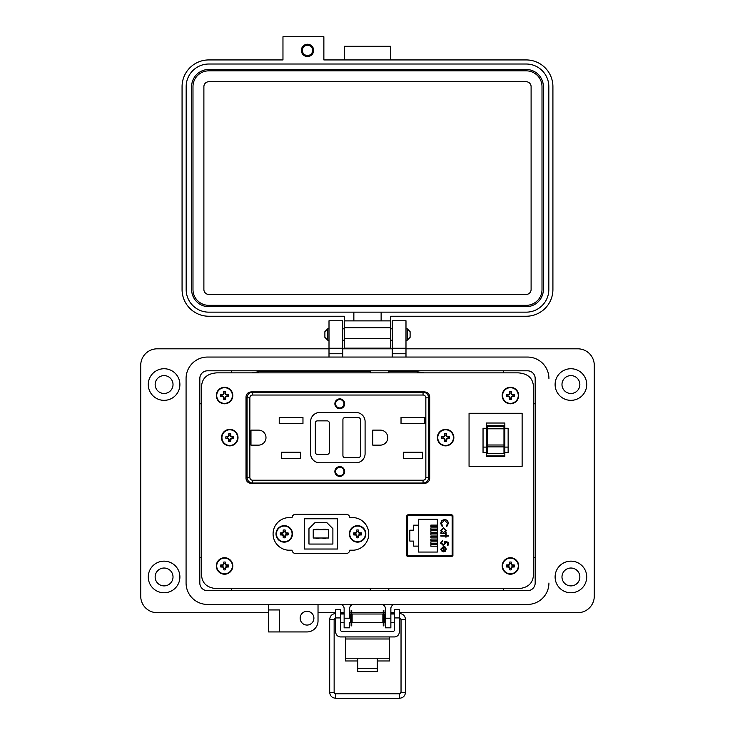 <?xml version="1.0" encoding="UTF-8"?>
<svg xmlns="http://www.w3.org/2000/svg" width="735" height="735" viewBox="0 0 735 735"><rect width="100%" height="100%" fill="white"/><g stroke="black" fill="none" stroke-linecap="round" stroke-linejoin="round"><path stroke-width="1.1" d="M424.453 483.373C427.641 483.088 429.387 481.443 429.69 478.439L429.69 396.827C429.387 393.822 427.641 392.178 424.453 391.893L251.26 391.893C248.072 392.178 246.326 393.822 246.014 396.827L246.014 478.439C246.326 481.443 248.072 483.088 251.26 483.373L424.453 483.373C427.641 483.088 429.387 481.443 429.69 478.439M216.687 588.652L518.313 588.652C527.473 587.917 532.489 583.719 533.362 576.065L533.362 385.443C532.489 377.781 527.473 373.582 518.313 372.856L216.687 372.856C207.527 373.582 202.511 377.781 201.638 385.443L201.638 576.065C202.511 583.719 207.527 587.917 216.687 588.652L518.313 588.652M452.769 515.217L406.988 515.217M406.979 556.083L452.769 556.083M407.695 515.217L407.695 516.31M407.695 554.989L407.695 556.083M353.774 550.184A16.345 16.345 0 0 0 368.759 533.895A16.345 16.345 0 0 0 353.774 517.615L349.759 517.615A3.491 3.491 0 0 0 346.268 514.307L295.562 514.307A3.491 3.491 0 0 0 292.08 517.615L288.056 517.615A16.345 16.345 0 0 0 273.08 533.895A16.345 16.345 0 0 0 288.056 550.184L292.08 550.184A3.491 3.491 0 0 0 295.562 553.492L346.268 553.492A3.491 3.491 0 0 0 349.759 550.184L353.774 550.184M304.354 518.763L337.484 518.763L337.484 549.036L304.354 549.036L304.354 518.763M304.382 518.763L304.382 549.008L337.484 549.008M326.845 522.613L315.021 522.613L308.966 528.658L308.966 544.056L332.891 544.056L332.891 528.658L326.845 522.613M316.114 529.76L316.114 529.209L318.871 529.209L318.871 529.76M328.628 529.76L313.229 529.76L313.229 538.011L328.628 538.011L328.628 529.76M325.743 529.76L325.743 529.209L322.996 529.209L322.996 529.76M325.743 538.011L325.743 538.562L322.996 538.562L322.996 538.011M316.114 538.011L316.114 538.562L318.871 538.562L318.871 538.011M284.858 536.449L285.254 534.905L286.797 534.51A2.618 2.618 0 0 0 286.797 533.288L285.254 532.893L284.858 531.35A2.618 2.618 0 0 0 283.646 531.35L283.241 532.893L281.698 533.288A2.618 2.618 0 0 0 281.698 534.51L283.241 534.905L283.646 536.449A2.618 2.618 0 0 0 284.858 536.449L285.29 537.708A11.962 1.038 -90 0 0 285.327 535.953A11.935 1.038 -67.5 0 0 285.621 535.273A11.935 1.038 -22.5 0 0 286.31 534.979A11.962 1.038 0 0 0 288.056 534.942A3.941 3.941 0 0 0 288.056 532.857A11.962 1.038 180 0 0 286.31 532.82A11.935 1.038 -157.5 0 0 285.621 532.526A11.935 1.038 -112.5 0 0 285.327 531.837A11.962 1.038 -90 0 0 285.29 530.091A3.941 3.941 0 0 0 283.214 530.091A11.962 1.038 90 0 0 283.168 531.837A11.935 1.038 112.5 0 0 282.883 532.526A11.935 1.038 157.5 0 0 282.194 532.82A11.962 1.038 180 0 0 280.448 532.857A3.941 3.941 0 0 0 280.448 534.942A11.962 1.038 0 0 0 282.194 534.979A11.935 1.038 22.5 0 0 282.883 535.273A11.935 1.038 67.5 0 0 283.168 535.953A11.962 1.038 90 0 0 283.214 537.708A3.941 3.941 0 0 0 285.29 537.708M286.797 533.288L288.056 532.857M292.502 533.895A8.25 8.25 0 0 0 284.252 525.654A8.25 8.25 0 0 0 276.002 533.895A8.25 8.25 0 0 0 284.252 542.145A8.25 8.25 0 0 0 292.502 533.895M284.252 541.741A7.837 7.837 0 0 0 292.089 533.895A7.837 7.837 0 0 0 284.252 526.058A7.837 7.837 0 0 0 276.415 533.895A7.837 7.837 0 0 0 284.252 541.741M284.858 531.35L285.29 530.091M283.646 531.35L283.214 530.091M284.858 531.938L285.327 531.837M286.218 533.288L286.31 532.82M286.797 534.51L288.056 534.942M286.218 534.51L286.31 534.979M284.858 535.861L285.327 535.953M283.646 536.449L283.214 537.708M283.646 535.861L283.168 535.953M282.286 534.51L282.194 534.979M281.698 534.51L280.448 534.942M281.698 533.288L280.448 532.857M282.286 533.288L282.194 532.82M283.646 531.938L283.168 531.837M358.193 536.449L358.588 534.905L360.132 534.51A2.618 2.618 0 0 0 360.132 533.288L358.588 532.893L358.193 531.35A2.618 2.618 0 0 0 356.971 531.35L356.576 532.893L355.033 533.288A2.618 2.618 0 0 0 355.033 534.51L356.576 534.905L356.971 536.449A2.618 2.618 0 0 0 358.193 536.449L358.625 537.708A11.962 1.038 -90 0 0 358.662 535.953A11.935 1.038 -67.5 0 0 358.956 535.273A11.935 1.038 -22.5 0 0 359.635 534.979A11.962 1.038 0 0 0 361.39 534.942A3.941 3.941 0 0 0 361.39 532.857A11.962 1.038 180 0 0 359.635 532.82A11.935 1.038 -157.5 0 0 358.956 532.526A11.935 1.038 -112.5 0 0 358.662 531.837A11.962 1.038 -90 0 0 358.625 530.091A3.941 3.941 0 0 0 356.539 530.091A11.962 1.038 90 0 0 356.503 531.837A11.935 1.038 112.5 0 0 356.209 532.526A11.935 1.038 157.5 0 0 355.519 532.82A11.962 1.038 180 0 0 353.774 532.857A3.941 3.941 0 0 0 353.774 534.942A11.962 1.038 0 0 0 355.519 534.979A11.935 1.038 22.5 0 0 356.209 535.273A11.935 1.038 67.5 0 0 356.503 535.953A11.962 1.038 90 0 0 356.539 537.708A3.941 3.941 0 0 0 358.625 537.708M360.132 533.288L361.39 532.857M365.828 533.895A8.25 8.25 0 0 0 357.577 525.654A8.25 8.25 0 0 0 349.336 533.895A8.25 8.25 0 0 0 357.577 542.145A8.25 8.25 0 0 0 365.828 533.895M357.577 541.741A7.837 7.837 0 0 0 365.424 533.895A7.837 7.837 0 0 0 357.577 526.058A7.837 7.837 0 0 0 349.741 533.895A7.837 7.837 0 0 0 357.577 541.741M358.193 531.35L358.625 530.091M356.971 531.35L356.539 530.091M358.193 531.938L358.662 531.837M359.544 533.288L359.635 532.82M360.132 534.51L361.39 534.942M359.544 534.51L359.635 534.979M358.193 535.861L358.662 535.953M356.971 536.449L356.539 537.708M356.971 535.861L356.503 535.953M355.621 534.51L355.519 534.979M355.033 534.51L353.774 534.942M355.033 533.288L353.774 532.857M355.621 533.288L355.519 532.82M356.971 531.938L356.503 531.837M533.362 576.065L533.362 385.443M518.313 372.856L216.687 372.856M201.638 385.443L201.638 576.065M452.916 515.75L451.795 514.693L407.953 514.693L406.832 515.75L406.832 555.55L407.953 556.597L451.795 556.597L452.916 555.55L452.916 515.75M246.014 478.439C246.326 481.443 248.072 483.088 251.26 483.373M251.26 391.893C248.072 392.178 246.326 393.822 246.014 396.827M429.69 396.827C429.387 393.822 427.641 392.178 424.453 391.893M452.144 554.484L452.144 516.815A1.378 1.378 0 0 0 450.766 515.437L408.982 515.437A1.378 1.378 0 0 0 407.603 516.815L407.603 554.484A1.378 1.378 0 0 0 408.982 555.862L450.766 555.862A1.378 1.378 0 0 0 452.144 554.484L452.144 549.532L452.916 549.532M445.226 551.296L443.38 551.875L443.38 547.125L441.423 549.063L442.534 551.02L442.231 551.599L440.761 549.146L443.499 546.463L445.281 547.079L446.264 549.155L445.226 551.296L443.38 551.875M445.52 535.466L445.52 534.529L446.173 534.529L446.173 535.466L448.322 535.466L448.322 536.118L446.173 536.118L446.173 537.046L445.52 537.046L445.52 536.118L440.862 536.118L440.862 535.466L445.52 535.466M440.669 523.439L441.946 520.435L444.537 519.516C446.898 519.746 448.157 521.051 448.322 523.43L446.797 526.6L446.365 526.03L447.578 523.384L444.491 520.169L441.423 523.43L442.635 526.03L442.194 526.6L440.669 523.439M418.5 552.058L418.5 546.123L413.676 546.123L413.676 541.098L409.836 541.098L409.836 530.201L413.676 530.201L413.676 525.176L418.5 525.176L418.5 519.241L437.353 519.241L437.353 552.058L418.5 552.058M443.536 527.721L446.264 530.514L445.189 532.664L446.173 532.664L446.173 533.316L440.862 533.316L440.862 532.664L441.781 532.664L440.761 530.495L443.536 527.721L440.761 530.495M443.26 544.791L444.868 543.036L444.5 541.429L448.129 542.182L448.129 545.159L447.385 545.159L447.385 542.687L445.474 542.292L445.612 543.156L443.233 545.443L440.669 542.908L442.727 540.684L441.423 542.945L443.26 544.791L441.423 542.945M452.144 516.815L452.144 521.767L452.916 521.767M443.499 546.463L445.281 547.079M442.231 551.599L440.761 549.146M443.38 547.125L441.469 549.532M442.635 526.03L441.423 523.43M444.491 520.169L443.499 520.316M444.537 519.516C446.898 519.746 448.157 521.051 448.322 523.43M445.189 532.664L446.264 530.514M444.5 541.429L444.868 543.036M440.779 543.707L440.669 542.908M450.766 515.437L440.871 515.217M418.877 515.217L408.982 515.437M445.612 549.192L445.116 547.823L445.612 549.192L444.032 551.222L445.612 549.192M418.5 525.176L418.5 546.123M437.353 546.197L430.866 546.197L430.866 544.653L437.353 544.653M437.353 540.611L430.866 540.611L430.866 539.067L437.353 539.067M437.353 526.637L430.866 526.637L430.866 525.102L437.353 525.102M437.353 532.223L430.866 532.223L430.866 530.688L437.353 530.688M437.353 535.016L430.866 535.016L430.866 533.481L437.353 533.481M437.353 529.43L430.866 529.43L430.866 527.895L437.353 527.895M437.353 537.818L430.866 537.818L430.866 536.274L437.353 536.274M437.353 543.404L430.866 543.404L430.866 541.86L437.353 541.86M407.603 524.652L406.832 524.652M406.832 544.626L407.603 544.644M407.603 526.655L406.832 526.673M407.603 546.647L406.832 546.647M443.508 532.664L441.423 530.514L443.527 528.373L445.612 530.523L443.508 532.664L441.423 530.514M444.032 551.222L444.032 547.189L445.116 547.823M446.209 440.182L446.604 438.639L448.148 438.244A2.618 2.618 0 0 0 448.148 437.022L446.604 436.627L446.209 435.083A2.618 2.618 0 0 0 444.997 435.083L444.592 436.627L443.049 437.022A2.618 2.618 0 0 0 443.049 438.244L444.592 438.639L444.997 440.182A2.618 2.618 0 0 0 446.209 440.182L446.641 441.441A11.962 1.038 -90 0 0 446.678 439.686A11.935 1.038 -67.5 0 0 446.972 439.006A11.935 1.038 -22.5 0 0 447.661 438.712A11.962 1.038 0 0 0 449.407 438.676A3.941 3.941 0 0 0 449.407 436.59A11.962 1.038 180 0 0 447.661 436.553A11.935 1.038 -157.5 0 0 446.972 436.259A11.935 1.038 -112.5 0 0 446.678 435.57A11.962 1.038 -90 0 0 446.641 433.825A3.941 3.941 0 0 0 444.565 433.825A11.962 1.038 90 0 0 444.519 435.57A11.935 1.038 112.5 0 0 444.234 436.259A11.935 1.038 157.5 0 0 443.545 436.553A11.962 1.038 180 0 0 441.799 436.59A3.941 3.941 0 0 0 441.799 438.676A11.962 1.038 0 0 0 443.545 438.712A11.935 1.038 22.5 0 0 444.234 439.006A11.935 1.038 67.5 0 0 444.519 439.686A11.962 1.038 90 0 0 444.565 441.441A3.941 3.941 0 0 0 446.641 441.441M448.148 437.022L449.407 436.59M453.853 437.628A8.25 8.25 0 0 0 445.603 429.387A8.25 8.25 0 0 0 437.353 437.628A8.25 8.25 0 0 0 445.603 445.879A8.25 8.25 0 0 0 453.853 437.628M445.603 445.474A7.837 7.837 0 0 0 453.44 437.628A7.837 7.837 0 0 0 445.603 429.791A7.837 7.837 0 0 0 437.766 437.628A7.837 7.837 0 0 0 445.603 445.474M446.209 435.083L446.641 433.825M444.997 435.083L444.565 433.825M446.209 435.671L446.678 435.57M447.569 437.022L447.661 436.553M448.148 438.244L449.407 438.676M447.569 438.244L447.661 438.712M446.209 439.594L446.678 439.686M444.997 440.182L444.565 441.441M444.997 439.594L444.519 439.686M443.637 438.244L443.545 438.712M443.049 438.244L441.799 438.676M443.049 437.022L441.799 436.59M443.637 437.022L443.545 436.553M444.997 435.671L444.519 435.57M230.367 440.182L230.762 438.639L232.306 438.244A2.618 2.618 0 0 0 232.306 437.022L230.762 436.627L230.367 435.083A2.618 2.618 0 0 0 229.155 435.083L228.75 436.627L227.207 437.022A2.618 2.618 0 0 0 227.207 438.244L228.75 438.639L229.155 440.182A2.618 2.618 0 0 0 230.367 440.182L230.799 441.441A11.962 1.038 -90 0 0 230.836 439.686A11.935 1.038 -67.5 0 0 231.13 439.006A11.935 1.038 -22.5 0 0 231.819 438.712A11.962 1.038 0 0 0 233.565 438.676A3.941 3.941 0 0 0 233.565 436.59A11.962 1.038 180 0 0 231.819 436.553A11.935 1.038 -157.5 0 0 231.13 436.259A11.935 1.038 -112.5 0 0 230.836 435.57A11.962 1.038 -90 0 0 230.799 433.825A3.941 3.941 0 0 0 228.723 433.825A11.962 1.038 90 0 0 228.677 435.57A11.935 1.038 112.5 0 0 228.392 436.259A11.935 1.038 157.5 0 0 227.703 436.553A11.962 1.038 180 0 0 225.957 436.59A3.941 3.941 0 0 0 225.957 438.676A11.962 1.038 0 0 0 227.703 438.712A11.935 1.038 22.5 0 0 228.392 439.006A11.935 1.038 67.5 0 0 228.677 439.686A11.962 1.038 90 0 0 228.723 441.441A3.941 3.941 0 0 0 230.799 441.441M232.306 437.022L233.565 436.59M238.011 437.628A8.25 8.25 0 0 0 229.761 429.387A8.25 8.25 0 0 0 221.511 437.628A8.25 8.25 0 0 0 229.761 445.879A8.25 8.25 0 0 0 238.011 437.628M229.761 445.474A7.837 7.837 0 0 0 237.598 437.628A7.837 7.837 0 0 0 229.761 429.791A7.837 7.837 0 0 0 221.924 437.628A7.837 7.837 0 0 0 229.761 445.474M230.367 435.083L230.799 433.825M229.155 435.083L228.723 433.825M230.367 435.671L230.836 435.57M231.727 437.022L231.819 436.553M232.306 438.244L233.565 438.676M231.727 438.244L231.819 438.712M230.367 439.594L230.836 439.686M229.155 440.182L228.723 441.441M229.155 439.594L228.677 439.686M227.795 438.244L227.703 438.712M227.207 438.244L225.957 438.676M227.207 437.022L225.957 436.59M227.795 437.022L227.703 436.553M229.155 435.671L228.677 435.57M503.98 445.98L503.98 446.88L487.204 446.88L487.204 444.997L503.98 444.997L503.98 445.98M486.34 423.029L486.34 456.499L504.844 456.499L504.844 423.029L486.34 423.029M504.844 447.091L508.142 447.091L508.142 452.769L504.844 452.769M486.34 428.266L483.042 428.266L483.042 452.769L486.34 452.769M522.126 466.33L469.059 466.33L469.059 413.263L522.126 413.263L522.126 466.33M487.204 425.721L487.204 428.799L503.98 428.799L503.98 425.721L487.204 425.721L503.98 425.721M503.98 428.799L503.98 444.997M487.204 446.88L487.204 453.596L503.98 453.596L503.98 446.88M487.204 428.799L487.204 444.997M504.844 455.856L486.34 455.856M508.142 447.091L508.142 428.266L504.844 428.266M483.042 447.091L486.34 447.091M377.275 660.967L389.495 660.967L389.495 636.933M345.505 636.933L345.505 660.967L357.724 660.967M389.495 658.22L377.275 658.22L377.275 671.606L357.724 671.606L357.724 658.22L345.505 658.22M340.608 617.924L335.72 617.924L335.72 609.673L340.608 609.673L340.608 630.033A1.396 1.396 0 0 0 342.005 631.429L392.995 631.429A1.396 1.396 0 0 0 394.392 630.033L394.392 609.673L399.28 609.673L399.28 617.924L394.392 617.924M335.72 617.924L335.72 632.045A4.888 4.888 0 0 0 340.608 636.933L394.392 636.933A4.888 4.888 0 0 0 399.28 632.045L399.28 617.924M548.328 373.481A21.444 21.444 0 0 1 548.926 378.488L548.926 378.497A21.444 21.444 0 0 0 527.482 357.054L207.518 357.054A21.444 21.444 0 0 0 186.074 378.497L186.074 583.011A21.444 21.444 0 0 0 207.518 604.446L527.482 604.446A21.444 21.444 0 0 0 548.926 583.011A21.444 21.444 0 0 1 527.491 604.446L394.989 604.446A4.125 4.125 0 0 0 390.864 608.58L390.864 618.199L385.37 618.199L385.37 608.571A4.125 4.125 0 0 0 381.244 604.446L353.755 604.446A4.125 4.125 0 0 0 349.63 608.571L349.63 618.199L344.136 618.199L344.136 608.571A4.125 4.125 0 0 0 340.011 604.446L318.025 604.446L318.025 620.946A10.997 10.997 0 0 1 307.028 631.935L279.539 631.935L279.539 609.94L268.541 609.94L268.541 631.935L279.539 631.935M199.819 583.011L199.819 378.497A7.699 7.699 0 0 1 207.518 370.798L527.482 370.798A7.699 7.699 0 0 1 535.181 378.497L535.181 583.011A7.699 7.699 0 0 1 527.482 590.71L207.518 590.71A7.699 7.699 0 0 1 199.819 583.011L199.828 378.497A7.69 7.69 0 0 1 207.518 370.808L527.482 370.808A7.69 7.69 0 0 1 535.172 378.497L535.172 583.011A7.69 7.69 0 0 1 527.482 590.701L207.518 590.701A7.69 7.69 0 0 1 199.828 583.011M327.727 340.195L324.888 337.356L324.888 331.678L327.727 328.83L327.727 340.195L329.004 340.195M405.986 340.195L407.263 340.195L407.263 328.83L405.986 328.83M407.263 340.195L410.102 337.356L410.102 331.678L407.263 328.83M352.129 614.01L352.129 622.389L382.871 622.389L382.871 614.01L352.129 614.01M385.37 622.389L384.267 622.389L384.267 614.01L385.37 614.01M349.63 614.01L350.733 614.01L350.733 622.389L349.63 622.389M399.28 621.351L399.28 615.039M335.72 615.039L335.72 621.351M351.734 610.528L351.734 625.862L351.128 625.862L351.128 610.528L351.734 610.528M383.872 610.528L383.872 625.862L383.266 625.862L383.266 610.528L383.872 610.528M335.362 618.006A1.488 1.488 180 0 0 334.14 619.476L329.684 619.476L329.684 692.306L334.14 692.306A1.488 1.488 180 0 0 335.629 693.794L399.555 693.794A1.488 1.488 180 0 0 401.034 692.306L399.555 693.794L399.555 698.25C403.166 697.892 405.141 695.916 405.5 692.306L401.034 692.306L401.034 619.476A1.488 1.488 180 0 0 399.638 617.988M329.684 692.306C330.033 695.916 332.018 697.892 335.629 698.25L399.555 698.25M343.769 614.01L343.805 613.523L340.608 613.523M335.72 613.523L335.629 613.523C332.018 613.881 330.033 615.866 329.684 619.476M399.555 615.314L399.28 613.523M394.392 613.523L391.378 613.523L391.415 614.01M391.378 613.523L390.864 613.615L391.378 613.523M307.506 56.522A6.137 6.137 0 0 0 313.643 50.384A6.137 6.137 0 0 0 307.506 44.247A6.137 6.137 0 0 0 301.368 50.384A6.137 6.137 0 0 0 307.506 56.522M390.671 59.93L390.671 46.296L344.32 46.296L344.32 59.93M390.671 348.151L344.32 348.151L344.32 316.243L208.795 316.243A26.726 26.726 0 0 1 182.069 289.526L182.069 86.647A26.726 26.726 0 0 1 208.795 59.93L282.966 59.93L282.966 36.75L323.869 36.75L323.869 59.93L526.196 59.93A26.726 26.726 0 0 1 552.913 86.647L552.913 289.526A26.726 26.726 0 0 1 526.196 316.243L390.671 316.243L390.671 348.151L344.32 348.151M390.671 320.883L344.32 320.883M353.857 320.883L353.857 312.154L208.795 312.154A22.629 22.629 0 0 1 186.166 289.526L186.166 86.647A22.629 22.629 0 0 1 208.795 64.019L526.196 64.019A22.629 22.629 0 0 1 548.824 86.647L548.824 289.526A22.629 22.629 0 0 1 526.196 312.154L381.125 312.154L381.125 320.883M353.857 312.154L381.125 312.154M543.367 289.526A17.181 17.181 0 0 1 526.196 306.697L208.795 306.697A17.181 17.181 0 0 1 191.614 289.526L191.614 86.647A17.181 17.181 0 0 1 208.795 69.476L526.196 69.476A17.181 17.181 0 0 1 543.367 86.647L543.367 289.526M192.983 289.526L192.983 86.647A15.812 15.812 0 0 1 208.795 70.836L526.196 70.836A15.812 15.812 0 0 1 542.007 86.647L542.007 289.526A15.812 15.812 0 0 1 526.196 305.337L208.795 305.337A15.812 15.812 0 0 1 192.983 289.526M203.889 289.526L203.889 86.647A4.906 4.906 0 0 1 208.795 81.741L526.196 81.741A4.906 4.906 0 0 1 531.102 86.647L531.102 289.526A4.906 4.906 0 0 1 526.196 294.432L208.795 294.432A4.906 4.906 0 0 1 203.889 289.526M307.506 45.248A5.136 5.136 0 0 1 312.641 50.384A5.136 5.136 0 0 1 307.506 55.52A5.136 5.136 0 0 1 302.37 50.384A5.136 5.136 0 0 1 307.506 45.248M155.149 576.966A8.93 8.93 0 0 0 164.089 585.896A8.93 8.93 0 0 0 173.019 576.966A8.93 8.93 0 0 0 164.089 568.026A8.93 8.93 0 0 0 155.149 576.966M155.149 384.543A8.93 8.93 0 0 0 164.089 393.473A8.93 8.93 0 0 0 173.019 384.543A8.93 8.93 0 0 0 164.089 375.613A8.93 8.93 0 0 0 155.149 384.543M561.981 576.966A8.93 8.93 0 0 0 570.911 585.896A8.93 8.93 0 0 0 579.851 576.966A8.93 8.93 0 0 0 570.911 568.026A8.93 8.93 0 0 0 561.981 576.966M561.981 384.543A8.93 8.93 0 0 0 570.911 393.473A8.93 8.93 0 0 0 579.851 384.543A8.93 8.93 0 0 0 570.911 375.613A8.93 8.93 0 0 0 561.981 384.543M586.723 576.966A15.802 15.802 0 0 1 570.911 592.768A15.802 15.802 0 0 1 555.109 576.966A15.802 15.802 0 0 1 570.911 561.154A15.802 15.802 0 0 1 586.723 576.966M586.723 384.543A15.802 15.802 0 0 1 570.911 400.345A15.802 15.802 0 0 1 555.109 384.543A15.802 15.802 0 0 1 570.911 368.74A15.802 15.802 0 0 1 586.723 384.543M300.156 618.19A6.872 6.872 0 0 0 307.028 625.062A6.872 6.872 0 0 0 313.9 618.19A6.872 6.872 0 0 0 307.028 611.318A6.872 6.872 0 0 0 300.156 618.19M207.527 604.446A21.444 21.444 0 0 1 186.074 583.011L186.074 378.507A21.444 21.444 0 0 1 186.672 373.481M179.891 384.543A15.802 15.802 0 0 1 164.089 400.345A15.802 15.802 0 0 1 148.277 384.543A15.802 15.802 0 0 1 164.089 368.74A15.802 15.802 0 0 1 179.891 384.543M179.891 576.966A15.802 15.802 0 0 1 164.089 592.768A15.802 15.802 0 0 1 148.277 576.966A15.802 15.802 0 0 1 164.089 561.154A15.802 15.802 0 0 1 179.891 576.966M349.63 622.738L349.63 627.819L344.136 627.819L344.136 618.199M533.362 557.718L535.172 557.718M503.567 590.701L503.567 588.652M405.986 348.813L577.774 348.813A16.492 16.492 0 0 1 594.275 365.304L594.275 596.204A16.492 16.492 0 0 1 577.784 612.696L399.28 612.696M318.025 612.696L335.72 612.696M340.608 612.696L344.136 612.696M349.63 612.696L351.128 612.696M351.734 612.696L383.266 612.696M383.872 612.696L385.37 612.696M390.864 612.696L394.392 612.696M268.541 604.446L268.541 609.94L279.539 609.94M268.541 612.696L157.216 612.696A16.492 16.492 0 0 1 140.725 596.204L140.725 365.304A16.492 16.492 0 0 1 157.207 348.813L329.004 348.813M342.758 348.813L392.224 348.813M527.482 357.054L405.986 357.054L405.986 320.772L392.224 320.772L392.224 357.054L342.758 357.054L342.758 353.755L329.004 353.755L329.004 357.054L207.518 357.054M527.491 604.446L394.989 604.446M342.758 348.261L329.004 348.261L342.758 348.261L329.004 348.261L329.004 320.772L342.758 320.772L342.758 353.755M329.004 348.261L329.004 353.755M390.864 618.199L390.864 627.819L385.37 627.819L385.37 618.199M405.986 348.261L392.224 348.261M388.815 588.652L388.815 590.701M535.172 403.781L533.362 403.781M503.567 372.856L503.567 370.808M388.815 370.808L388.815 372.856M370.311 372.856L370.311 370.808M231.433 370.808L231.433 372.856M201.638 403.781L199.828 403.781M199.828 557.718L201.638 557.718M231.433 588.652L231.433 590.701M370.311 590.701L370.311 588.652M225.167 398.085L225.562 396.542L227.106 396.147A2.618 2.618 0 0 0 227.106 394.934L225.562 394.53L225.167 392.986A2.618 2.618 0 0 0 223.945 392.986L223.55 394.53L222.007 394.934A2.618 2.618 0 0 0 222.007 396.147L223.55 396.542L223.945 398.085A2.618 2.618 0 0 0 225.167 398.085L225.599 399.344A11.962 1.038 -90 0 0 225.636 397.598A11.935 1.038 -67.5 0 0 225.93 396.909A11.935 1.038 -22.5 0 0 226.619 396.615A11.962 1.038 0 0 0 228.364 396.578A3.941 3.941 0 0 0 228.364 394.493A11.962 1.038 180 0 0 226.619 394.456A11.935 1.038 -157.5 0 0 225.93 394.171A11.935 1.038 -112.5 0 0 225.636 393.482A11.962 1.038 -90 0 0 225.599 391.737A3.941 3.941 0 0 0 223.513 391.737A11.962 1.038 90 0 0 223.477 393.482A11.935 1.038 112.5 0 0 223.183 394.171A11.935 1.038 157.5 0 0 222.503 394.456A11.962 1.038 180 0 0 220.748 394.493A3.941 3.941 0 0 0 220.748 396.578A11.962 1.038 0 0 0 222.503 396.615A11.935 1.038 22.5 0 0 223.183 396.909A11.935 1.038 67.5 0 0 223.477 397.598A11.962 1.038 90 0 0 223.513 399.344A3.941 3.941 0 0 0 225.599 399.344M227.106 394.934L228.364 394.493M232.802 395.54A8.25 8.25 0 0 0 224.561 387.29A8.25 8.25 0 0 0 216.31 395.54A8.25 8.25 0 0 0 224.561 403.791A8.25 8.25 0 0 0 232.802 395.54M224.561 403.377A7.837 7.837 0 0 0 232.398 395.54A7.837 7.837 0 0 0 224.561 387.703A7.837 7.837 0 0 0 216.715 395.54A7.837 7.837 0 0 0 224.561 403.377M225.167 392.986L225.599 391.737M223.945 392.986L223.513 391.737M225.167 393.574L225.636 393.482M226.518 394.934L226.619 394.456M227.106 396.147L228.364 396.578M226.518 396.147L226.619 396.615M225.167 397.506L225.636 397.598M223.945 398.085L223.513 399.344M223.945 397.506L223.477 397.598M222.595 396.147L222.503 396.615M222.007 396.147L220.748 396.578M222.007 394.934L220.748 394.493M222.595 394.934L222.503 394.456M223.945 393.574L223.477 393.482M511.046 568.513L511.441 566.97L512.984 566.575A2.618 2.618 0 0 0 512.984 565.353L511.441 564.958L511.046 563.414A2.618 2.618 0 0 0 509.824 563.414L509.428 564.958L507.885 565.353A2.618 2.618 0 0 0 507.885 566.575L509.428 566.97L509.824 568.513A2.618 2.618 0 0 0 511.046 568.513L511.477 569.772A11.962 1.038 -90 0 0 511.514 568.026A11.935 1.038 -67.5 0 0 511.808 567.337A11.935 1.038 -22.5 0 0 512.497 567.043A11.962 1.038 0 0 0 514.243 567.007A3.941 3.941 0 0 0 514.243 564.921A11.962 1.038 180 0 0 512.497 564.884A11.935 1.038 -157.5 0 0 511.808 564.599A11.935 1.038 -112.5 0 0 511.514 563.91A11.962 1.038 -90 0 0 511.477 562.165A3.941 3.941 0 0 0 509.392 562.165A11.962 1.038 90 0 0 509.355 563.91A11.935 1.038 112.5 0 0 509.061 564.599A11.935 1.038 157.5 0 0 508.381 564.884A11.962 1.038 180 0 0 506.626 564.921A3.941 3.941 0 0 0 506.626 567.007A11.962 1.038 0 0 0 508.381 567.043A11.935 1.038 22.5 0 0 509.061 567.337A11.935 1.038 67.5 0 0 509.355 568.026A11.962 1.038 90 0 0 509.392 569.772A3.941 3.941 0 0 0 511.477 569.772M512.984 565.353L514.243 564.921M518.68 565.968A8.25 8.25 0 0 0 510.439 557.718A8.25 8.25 0 0 0 502.189 565.968A8.25 8.25 0 0 0 510.439 574.219A8.25 8.25 0 0 0 518.68 565.968M510.439 573.805A7.837 7.837 0 0 0 518.276 565.968A7.837 7.837 0 0 0 510.439 558.131A7.837 7.837 0 0 0 502.593 565.968A7.837 7.837 0 0 0 510.439 573.805M511.046 563.414L511.477 562.165M509.824 563.414L509.392 562.165M511.046 564.002L511.514 563.91M512.396 565.353L512.497 564.884M512.984 566.575L514.243 567.007M512.396 566.575L512.497 567.043M511.046 567.934L511.514 568.026M509.824 568.513L509.392 569.772M509.824 567.934L509.355 568.026M508.473 566.575L508.381 567.043M507.885 566.575L506.626 567.007M507.885 565.353L506.626 564.921M508.473 565.353L508.381 564.884M509.824 564.002L509.355 563.91M511.046 398.085L511.441 396.542L512.984 396.147A2.618 2.618 0 0 0 512.984 394.934L511.441 394.53L511.046 392.986A2.618 2.618 0 0 0 509.824 392.986L509.428 394.53L507.885 394.934A2.618 2.618 0 0 0 507.885 396.147L509.428 396.542L509.824 398.085A2.618 2.618 0 0 0 511.046 398.085L511.477 399.344A11.962 1.038 -90 0 0 511.514 397.598A11.935 1.038 -67.5 0 0 511.808 396.909A11.935 1.038 -22.5 0 0 512.497 396.615A11.962 1.038 0 0 0 514.243 396.578A3.941 3.941 0 0 0 514.243 394.493A11.962 1.038 180 0 0 512.497 394.456A11.935 1.038 -157.5 0 0 511.808 394.171A11.935 1.038 -112.5 0 0 511.514 393.482A11.962 1.038 -90 0 0 511.477 391.737A3.941 3.941 0 0 0 509.392 391.737A11.962 1.038 90 0 0 509.355 393.482A11.935 1.038 112.5 0 0 509.061 394.171A11.935 1.038 157.5 0 0 508.381 394.456A11.962 1.038 180 0 0 506.626 394.493A3.941 3.941 0 0 0 506.626 396.578A11.962 1.038 0 0 0 508.381 396.615A11.935 1.038 22.5 0 0 509.061 396.909A11.935 1.038 67.5 0 0 509.355 397.598A11.962 1.038 90 0 0 509.392 399.344A3.941 3.941 0 0 0 511.477 399.344M512.984 394.934L514.243 394.493M518.68 395.54A8.25 8.25 0 0 0 510.439 387.29A8.25 8.25 0 0 0 502.189 395.54A8.25 8.25 0 0 0 510.439 403.791A8.25 8.25 0 0 0 518.68 395.54M510.439 403.377A7.837 7.837 0 0 0 518.276 395.54A7.837 7.837 0 0 0 510.439 387.703A7.837 7.837 0 0 0 502.593 395.54A7.837 7.837 0 0 0 510.439 403.377M511.046 392.986L511.477 391.737M509.824 392.986L509.392 391.737M511.046 393.574L511.514 393.482M512.396 394.934L512.497 394.456M512.984 396.147L514.243 396.578M512.396 396.147L512.497 396.615M511.046 397.506L511.514 397.598M509.824 398.085L509.392 399.344M509.824 397.506L509.355 397.598M508.473 396.147L508.381 396.615M507.885 396.147L506.626 396.578M507.885 394.934L506.626 394.493M508.473 394.934L508.381 394.456M509.824 393.574L509.355 393.482M225.167 568.513L225.562 566.97L227.106 566.575A2.618 2.618 0 0 0 227.106 565.353L225.562 564.958L225.167 563.414A2.618 2.618 0 0 0 223.945 563.414L223.55 564.958L222.007 565.353A2.618 2.618 0 0 0 222.007 566.575L223.55 566.97L223.945 568.513A2.618 2.618 0 0 0 225.167 568.513L225.599 569.772A11.962 1.038 -90 0 0 225.636 568.026A11.935 1.038 -67.5 0 0 225.93 567.337A11.935 1.038 -22.5 0 0 226.619 567.043A11.962 1.038 0 0 0 228.364 567.007A3.941 3.941 0 0 0 228.364 564.921A11.962 1.038 180 0 0 226.619 564.884A11.935 1.038 -157.5 0 0 225.93 564.599A11.935 1.038 -112.5 0 0 225.636 563.91A11.962 1.038 -90 0 0 225.599 562.165A3.941 3.941 0 0 0 223.513 562.165A11.962 1.038 90 0 0 223.477 563.91A11.935 1.038 112.5 0 0 223.183 564.599A11.935 1.038 157.5 0 0 222.503 564.884A11.962 1.038 180 0 0 220.748 564.921A3.941 3.941 0 0 0 220.748 567.007A11.962 1.038 0 0 0 222.503 567.043A11.935 1.038 22.5 0 0 223.183 567.337A11.935 1.038 67.5 0 0 223.477 568.026A11.962 1.038 90 0 0 223.513 569.772A3.941 3.941 0 0 0 225.599 569.772M227.106 565.353L228.364 564.921M232.802 565.968A8.25 8.25 0 0 0 224.561 557.718A8.25 8.25 0 0 0 216.31 565.968A8.25 8.25 0 0 0 224.561 574.219A8.25 8.25 0 0 0 232.802 565.968M224.561 573.805A7.837 7.837 0 0 0 232.398 565.968A7.837 7.837 0 0 0 224.561 558.131A7.837 7.837 0 0 0 216.715 565.968A7.837 7.837 0 0 0 224.561 573.805M225.167 563.414L225.599 562.165M223.945 563.414L223.513 562.165M225.167 564.002L225.636 563.91M226.518 565.353L226.619 564.884M227.106 566.575L228.364 567.007M226.518 566.575L226.619 567.043M225.167 567.934L225.636 568.026M223.945 568.513L223.513 569.772M223.945 567.934L223.477 568.026M222.595 566.575L222.503 567.043M222.007 566.575L220.748 567.007M222.007 565.353L220.748 564.921M222.595 565.353L222.503 564.884M223.945 564.002L223.477 563.91M424.04 372.856L416.423 371.634L388.815 371.634M370.311 371.634L259.29 371.634L251.673 372.856M339.772 475.692A4.189 4.189 0 0 1 335.583 471.502A4.189 4.189 0 0 1 339.772 467.313A4.189 4.189 0 0 1 343.971 471.502A4.189 4.189 0 0 1 339.772 475.692M339.772 398.875A4.888 4.888 0 0 1 344.669 403.763A4.888 4.888 0 0 1 339.772 408.651A4.888 4.888 0 0 1 334.884 403.763A4.888 4.888 0 0 1 339.772 398.875M339.772 399.224A4.539 4.539 0 0 1 344.32 403.763A4.539 4.539 0 0 1 339.772 408.302A4.539 4.539 0 0 1 335.233 403.763A4.539 4.539 0 0 1 339.772 399.224M339.772 466.615A4.888 4.888 0 0 1 344.669 471.502A4.888 4.888 0 0 1 339.772 476.39A4.888 4.888 0 0 1 334.884 471.502A4.888 4.888 0 0 1 339.772 466.615M339.772 466.964A4.539 4.539 0 0 1 344.32 471.502A4.539 4.539 0 0 1 339.772 476.041A4.539 4.539 0 0 1 335.233 471.502A4.539 4.539 0 0 1 339.772 466.964M428.643 411.618L429.69 411.618M249.33 392.242L251.636 391.893M246.014 411.793L247.07 411.793M247.07 477.438A5.586 5.586 0 0 0 252.656 483.024A5.586 5.586 0 0 1 247.07 477.438L249.863 477.438L249.863 397.828L247.07 397.828A5.586 5.586 0 0 1 252.656 392.242L423.057 392.242A5.586 5.586 0 0 1 428.643 397.828L428.643 477.438A5.586 5.586 0 0 1 423.057 483.024L252.656 483.024A5.586 5.586 0 0 1 247.07 477.438L247.07 397.828A5.586 5.586 0 0 1 252.656 392.242L252.656 395.035L423.057 395.035L423.057 392.242A5.586 5.586 0 0 1 428.643 397.828L425.85 397.828L425.85 477.438L428.643 477.438A5.586 5.586 0 0 1 423.057 483.024A5.586 5.586 0 0 0 428.643 477.438M429.69 463.473L428.643 463.473M247.07 463.647L246.014 463.647M249.33 483.024L251.636 483.373M250.975 445.144L250.975 430.122L258.481 430.122A7.506 7.506 0 0 1 265.987 437.628A7.506 7.506 0 0 1 258.481 445.144L250.975 445.144M281.496 458.374L281.496 452.227L300.698 452.227L300.698 458.374L281.496 458.374M279.226 423.599L279.226 417.452L302.967 417.452L302.967 423.599L279.226 423.599M380.28 445.144L372.774 445.144L372.774 430.122L380.28 430.122A7.506 7.506 0 0 1 387.786 437.628A7.506 7.506 0 0 1 380.28 445.144M403.294 458.374L403.294 452.227L422.506 452.227L422.506 458.374L403.294 458.374M401.025 423.599L401.025 417.452L424.775 417.452L424.775 423.599L401.025 423.599M365.093 453.697A9.077 9.077 0 0 1 356.016 462.774L319.697 462.774A9.077 9.077 0 0 1 310.62 453.697L310.62 421.568A9.077 9.077 0 0 1 319.697 412.491L356.016 412.491A9.077 9.077 0 0 1 365.093 421.568L365.093 453.697M345.018 417.553L358.285 417.553A2.095 2.095 0 0 1 360.38 419.648L360.38 455.617A2.095 2.095 0 0 1 358.285 457.712L345.018 457.712A2.095 2.095 0 0 1 342.923 455.617L342.923 419.648A2.095 2.095 0 0 1 345.018 417.553M329.298 422.965L329.298 452.301A2.095 2.095 0 0 1 327.204 454.395L317.428 454.395A2.095 2.095 0 0 1 315.333 452.301L315.333 422.965A2.095 2.095 0 0 1 317.428 420.87L327.204 420.87A2.095 2.095 0 0 1 329.298 422.965M339.772 407.953A4.189 4.189 0 0 1 335.583 403.763A4.189 4.189 0 0 1 339.772 399.574A4.189 4.189 0 0 1 343.971 403.763A4.189 4.189 0 0 1 339.772 407.953M284.252 525.654A8.25 8.25 0 0 0 276.002 533.895A8.25 8.25 0 0 0 284.252 542.145M357.577 525.654A8.25 8.25 0 0 0 349.336 533.895A8.25 8.25 0 0 0 357.577 542.145M445.603 429.387A8.25 8.25 0 0 0 437.353 437.628A8.25 8.25 0 0 0 445.603 445.879M229.761 429.387A8.25 8.25 0 0 0 221.511 437.628A8.25 8.25 0 0 0 229.761 445.879M487.204 428.707L503.98 428.707M487.204 426.373L503.98 426.373M357.724 658.22L377.275 658.22M389.495 638.991L345.505 638.991M357.724 668.501L377.275 668.501M331.908 619.43L334.14 619.476L334.14 692.306L335.629 693.794L335.629 698.25M335.629 615.14L335.629 613.523M405.5 692.306L405.5 619.476L401.034 619.476L403.267 619.43M390.671 338.605L344.32 338.605M390.671 327.7L344.32 327.7M405.986 353.755L392.224 353.755M224.561 387.29A8.25 8.25 0 0 0 216.31 395.54A8.25 8.25 0 0 0 224.561 403.791M510.439 557.718A8.25 8.25 0 0 0 502.189 565.968A8.25 8.25 0 0 0 510.439 574.219M510.439 387.29A8.25 8.25 0 0 0 502.189 395.54A8.25 8.25 0 0 0 510.439 403.791M224.561 557.718A8.25 8.25 0 0 0 216.31 565.968A8.25 8.25 0 0 0 224.561 574.219M249.863 397.828A2.793 2.793 0 0 1 252.656 395.035M423.057 395.035A2.793 2.793 0 0 1 425.85 397.828M249.863 477.438A2.793 2.793 0 0 0 252.656 480.231L423.057 480.231A2.793 2.793 0 0 0 425.85 477.438M252.656 483.024L252.656 480.231M423.057 480.231L423.057 483.024M327.727 328.83L329.004 328.83M342.758 328.83L344.32 328.83M390.671 328.83L392.224 328.83M342.758 340.195L344.32 340.195M390.671 340.195L392.224 340.195M390.864 614.01L394.392 614.01M340.608 614.01L344.136 614.01M390.864 622.389L394.392 622.389M340.608 622.389L344.136 622.389M399.555 613.523C403.166 613.881 405.141 615.866 405.5 619.476M334.14 619.476L335.629 617.988M399.555 617.988L401.034 619.476"/></g></svg>
